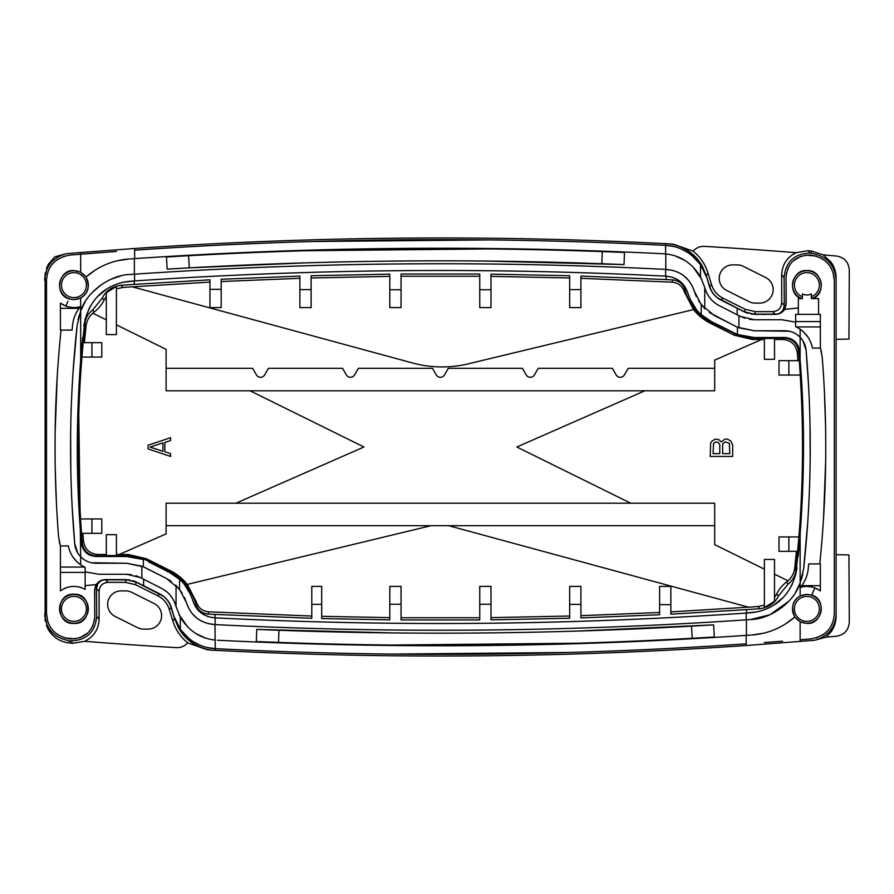 <?xml version="1.0" encoding="UTF-8"?>
<svg xmlns="http://www.w3.org/2000/svg" width="894" height="894" viewBox="0 0 894 894"><rect width="100%" height="100%" fill="white"/><g stroke="black" fill="none" stroke-linecap="round" stroke-linejoin="round"><path stroke-width="1.34" d="M45.125 620.894L45.125 273.083M69.307 549.687L69.944 551.397M44.7 280.314C45.393 266.669 52.478 257.807 65.932 253.74L54.802 256.869L48.421 264.199L46.387 268.491M46.387 625.509L48.421 629.801C53.361 637.489 60.144 641.847 68.76 642.864L69.453 643.009A4496.619 4496.619 0 0 0 72.85 643.289L70.615 640.886L69.453 640.786C53.919 637.88 45.661 628.851 44.7 613.686M795.638 326.601L800.13 329.182L795.638 326.601L795.638 314.353L820.368 314.353L820.368 347.721L822.212 357.03C827.643 426.27 826.827 495.231 819.764 563.913L820.368 563.913L820.368 590.889L814.903 587.872L811.752 595.091C827.118 599.304 822.234 624.839 806.88 623.409L800.13 621.755L800.13 639.791L811.204 638.875C825.732 636.137 833.431 627.7 834.303 613.575L834.303 280.425C833.376 266.233 825.665 257.796 811.204 255.125L810.154 255.036C795.414 255.55 787.368 263.082 786.016 277.632L786.184 303.614L784.552 309.369L798.331 308.005M796.04 326.791L799.906 329.026M804.03 332.412L805.84 334.345M807.863 336.993L803.985 332.356M59.205 541.507L60.412 545.932L68.313 545.921C69.989 553.822 74.101 560.125 80.672 564.818L85.165 567.399L85.165 585.615L97.569 584.475L96.53 588.755L96.708 616.491C95.189 632.237 86.495 640.372 70.615 640.886M84.762 567.209L80.896 564.974M76.772 561.588L74.962 559.655M72.939 557.007L76.817 561.644M72.604 324.846L72.068 330.087L72.604 324.846C73.409 317.951 75.99 311.883 80.371 306.664L76.638 307.435M75.599 314.129L76.616 312.129M808.735 563.913L808.198 569.154L808.735 563.913L808.198 569.154L808.735 563.913L819.764 563.913M805.215 579.871L804.198 581.871M811.372 296.763A12.482 12.482 0 0 0 806.88 272.648A12.482 12.482 0 0 0 802.376 296.763M818.569 314.353L818.569 298.607L811.372 298.607L811.372 293.936A9.89 9.89 0 0 1 802.376 293.936L802.376 298.607L798.331 298.607L798.331 314.353L795.638 314.353M73.923 270.737A14.393 14.393 0 0 0 59.54 285.119A14.393 14.393 0 0 0 73.923 299.512A14.393 14.393 0 0 0 88.316 285.119A14.393 14.393 0 0 0 73.923 270.737M73.923 297.601A12.482 12.482 0 0 0 86.405 285.119A12.482 12.482 0 0 0 73.923 272.648A12.482 12.482 0 0 0 61.451 285.119A12.482 12.482 0 0 0 73.923 297.601M73.923 594.488A14.393 14.393 0 0 0 59.54 608.881A14.393 14.393 0 0 0 73.923 623.263A14.393 14.393 0 0 0 88.316 608.881A14.393 14.393 0 0 0 73.923 594.488M73.923 621.352A12.482 12.482 0 0 0 86.405 608.881A12.482 12.482 0 0 0 73.923 596.399A12.482 12.482 0 0 0 61.451 608.881A12.482 12.482 0 0 0 73.923 621.352M806.88 594.488A14.393 14.393 0 0 0 792.486 608.881A14.393 14.393 0 0 0 806.88 623.263A14.393 14.393 0 0 0 821.262 608.881A14.393 14.393 0 0 0 806.88 594.488M806.88 621.352A12.482 12.482 0 0 0 819.351 608.881A12.482 12.482 0 0 0 806.88 596.399A12.482 12.482 0 0 0 794.397 608.881A12.482 12.482 0 0 0 806.88 621.352M811.886 298.607A14.393 14.393 0 0 0 818.401 276.503A14.393 14.393 0 0 0 795.347 276.503A14.393 14.393 0 0 0 801.873 298.607M80.605 311.09L80.672 298.015L73.923 299.68L69.061 298.909C53.696 294.696 58.568 269.161 73.923 270.591L80.672 272.245L80.672 254.209L69.598 255.125C55.082 257.863 47.371 266.3 46.499 280.425L46.499 613.575C47.427 627.767 55.137 636.204 69.598 638.875L70.648 638.964C85.388 638.45 93.434 630.918 94.786 616.368L94.619 590.398L96.261 584.631L95.356 586.43M85.165 589.403L85.165 585.592L85.165 589.403C76.605 584.978 68.357 585.481 60.434 590.889L60.434 546.279L58.591 536.97C53.159 467.73 53.975 398.769 61.038 330.087L72.068 330.087M63.932 305.267L60.434 303.111L60.434 330.087L61.038 330.087M60.434 303.111L65.899 306.128L67.933 301.233M73.923 594.253C92.697 592.901 92.451 624.872 73.923 623.409C55.417 624.872 55.149 592.901 73.923 594.253M801.236 298.607C786.552 293.713 792.017 269.128 806.88 270.591C821.731 269.128 827.196 293.713 812.512 298.607M795.638 321.572L820.368 321.572M85.165 572.428L60.434 572.428M63.575 588.923A22.484 22.484 0 0 1 67.028 587.481M70.682 586.632A22.484 22.484 0 0 1 74.448 586.397M78.191 586.799A22.484 22.484 0 0 1 81.801 587.816M810.813 342.503L811.707 344.95M806.656 335.339L804.142 332.512M799.761 328.925L796.498 327.014M811.45 344.168L810.869 342.614M836.102 614.513L836.102 531.204M836.102 362.796L836.102 279.487L836.102 339.307L848.942 339.083L849.3 270.178C848.685 262.11 844.394 257.394 836.46 256.03L823.117 254.857L830.984 262.054C834.348 266.792 836.058 272.067 836.102 277.878L836.102 616.122C836.058 621.933 834.348 627.208 830.984 631.946L826.022 637.12L836.426 636.215C844.417 634.818 848.708 630.114 849.289 622.079L848.942 554.917L836.102 554.693M830.984 631.946L833.767 627.096M835.51 621.732L836.102 616.122M836.102 277.878L835.51 272.268M833.767 266.904L830.984 262.054M836.102 613.686C835.409 627.331 828.325 636.193 814.87 640.26L826.022 637.12M814.87 640.26L746.177 645.513C568.517 657.682 391.527 659.291 215.197 650.329L210.526 650.083C196.077 647.312 185.404 639.914 178.521 627.879L180.32 630.561C188.735 642.149 199.284 648.686 211.967 650.161M163.848 596.499L136.201 582.117L126.155 579.725L105.47 579.725L108.096 582.352C102.564 582.799 99.569 585.805 99.111 591.336L99.111 619.095C98.631 629.41 93.814 636.807 84.639 641.311A4493.68 4493.68 0 0 0 176.431 647.647C180.465 647.804 183.929 646.496 186.812 643.714L187.695 642.831L206.883 649.647L210.526 650.083M108.096 582.352L125.529 582.352L135.586 584.721L157.802 595.829C163.49 598.756 167.301 603.271 169.245 609.362L172.765 620.849C175.526 629.689 180.499 637.009 187.695 642.831M148.125 629.108A13.488 13.488 0 0 0 154.159 603.562L131.675 592.32A13.488 13.488 0 0 0 125.641 590.889L121.137 590.889A13.488 13.488 0 0 0 115.114 616.447L137.598 627.689A13.488 13.488 0 0 0 143.621 629.108L148.125 629.108M796.163 252.689A4493.68 4493.68 0 0 0 704.371 246.353C700.337 246.196 696.873 247.504 693.99 250.286L693.107 251.169C700.304 256.991 705.277 264.311 708.037 273.151L711.557 284.638C713.501 290.729 717.312 295.243 723 298.171L745.216 309.279L755.274 311.648L772.707 311.648C778.238 311.201 781.244 308.195 781.691 302.664L781.691 274.905C782.172 264.59 786.988 257.193 796.163 252.689L807.952 250.711L810.188 253.114L811.35 253.214C826.883 256.12 835.141 265.149 836.102 280.314M726.654 290.438L749.127 301.68A13.488 13.488 0 0 0 755.162 303.111L759.665 303.111A13.488 13.488 0 0 0 765.7 277.553L743.216 266.311A13.488 13.488 0 0 0 737.181 264.892L732.678 264.892A13.488 13.488 0 0 0 726.654 290.438M84.639 641.311L72.85 643.289M781.691 274.905L784.094 277.509C785.614 261.763 794.308 253.628 810.188 253.114M784.094 277.509L784.273 305.245L781.691 302.664M783.267 311.034L784.541 309.369L783.233 309.525L784.273 305.245M770.192 314.397L775.456 314.397C779.412 314.252 782.44 312.576 784.552 309.369L785.457 307.57M786.005 305.625L786.105 290.93M786.016 277.632L786.463 272.972M787.826 268.558L790.05 264.535M793.034 261.048L800.856 256.243M805.449 255.136L816.289 256.086M833.074 272.603L834.303 280.425M831.062 626.024L830.425 627.107M828.224 630.114L825.71 632.673M823.631 634.327L816.334 637.903M811.204 638.875L800.13 639.791L800.13 641.479M94.798 588.375L94.697 603.07M94.786 616.368L94.339 621.028M92.976 625.442L90.763 629.465M87.768 632.952L79.946 637.757M75.353 638.864L64.513 637.914M47.728 621.397L46.499 613.575M49.74 267.976L50.377 266.893M52.578 263.886L55.093 261.327M57.182 259.673L64.48 256.097M69.598 255.125L80.672 254.209L80.672 252.521L134.636 248.487C312.285 236.318 489.275 234.709 665.605 243.671L670.276 243.917C684.726 246.688 695.398 254.086 702.282 266.121L700.483 263.439C692.068 251.851 681.519 245.314 668.835 243.838M65.932 253.74L80.672 252.521M764.314 642.54L782.529 641.177M746.177 645.513L746.177 635.388C569.221 647.345 392.958 648.955 217.376 640.238C393.047 648.966 569.4 647.334 746.434 635.366L746.434 619.821L750.636 619.531L746.222 619.833C568.506 631.89 391.483 633.488 215.163 624.593L207.9 623.587M568.796 652.486L391.695 654.073M189.36 638.931L180.32 629.365C189.517 641.445 201.15 647.871 215.219 648.642L207.397 647.558M199.552 644.999L192.311 641.065M178.521 627.879L174.531 618.581L171.235 607.685C169.223 601.494 165.435 596.969 159.87 594.085L143.621 585.861M177.761 625.297L175.649 620.961M214.571 640.015L215.197 640.082C200.345 638.484 188.723 630.862 180.32 617.218L180.32 629.365L173.995 616.379L169.625 603.472M105.47 579.725C101.659 580.016 99.033 581.592 97.569 584.475M129.63 579.882L103.078 579.848M101 580.519L99.167 581.569M97.547 582.966L96.261 584.62C98.362 581.435 101.402 579.759 105.358 579.603L126.177 579.614L136.234 582.005L133.016 580.687M180.32 617.218L176.051 606.512C173.682 598.198 168.821 592.13 161.468 588.308L143.621 579.223L143.621 585.726L137.788 582.787M143.621 579.223L140.425 577.591L126.535 574.25L98.932 574.25L85.165 571.847M136.234 582.005L159.97 593.996C165.725 597.147 169.514 601.684 171.335 607.596L173.995 616.379M823.329 254.935L811.35 250.99A4496.619 4496.619 0 0 0 807.952 250.711M693.107 251.169L673.92 244.353L670.276 243.917M702.282 266.121L706.271 275.419L709.568 286.315C711.579 292.506 715.368 297.031 720.933 299.915L744.601 311.883L754.648 314.275L775.333 314.275C779.143 313.984 781.781 312.408 783.233 309.525M76.582 312.185L75.99 313.302M75.141 315.146L76.638 312.084M73.677 307.603L68.603 306.966M65.899 306.128C70.671 307.894 75.498 308.072 80.371 306.664M85.969 277.006L85.992 276.984C98.664 266.155 113.035 260.165 129.094 258.992L117.583 260.724M106.33 264.322L103.223 265.697M95.636 269.809L86.036 276.95M85.992 276.984L80.672 272.245M80.672 298.015C88.35 293.545 90.104 286.549 85.936 277.039M130.312 258.914L134.636 258.612C311.581 246.655 487.845 245.045 663.426 253.762C487.755 245.034 311.414 246.666 134.368 258.634L134.368 274.179L130.166 274.469L134.581 274.167C312.297 262.11 489.32 260.512 665.639 269.407L672.914 270.413M691.442 255.069L700.483 264.635C691.285 252.555 679.652 246.129 665.583 245.358C489.275 236.396 312.285 237.994 134.636 250.164L134.636 258.612M116.488 251.46L80.672 254.209M312.006 241.514L489.107 239.927M81.198 254.164L98.273 252.823M134.636 248.487L134.636 250.164M666.242 253.985L665.605 253.918L665.583 245.358L673.417 246.442M681.25 249.001L688.492 252.935M703.042 268.703L705.154 273.039M692.124 285.7L694.392 291.355C689.978 278.28 680.77 270.983 666.756 269.463L665.806 269.407L665.806 253.941L663.426 253.762L665.605 253.918C680.457 255.516 692.079 263.138 700.483 276.782L700.483 264.635L706.808 277.621L711.177 290.528M716.954 297.501L737.181 308.139M751.172 314.118L777.892 314.118M779.87 313.459L781.658 312.431M747.797 313.313L744.579 311.995L754.625 314.386L758.57 314.397M762.481 314.397L766.359 314.397M700.483 276.782L704.763 287.488C707.12 295.802 711.982 301.87 719.335 305.692L737.181 314.777L737.181 308.274L743.015 311.213M737.181 314.777L740.388 316.409L754.268 319.75L781.87 319.75L795.638 322.153M744.579 311.995L720.832 300.004C715.077 296.853 711.289 292.316 709.467 286.404L706.808 277.621M821.597 352.493L820.39 348.068L812.501 348.079C810.824 340.178 806.701 333.875 800.13 329.182L800.13 337.239C803.617 340.882 805.595 345.229 806.097 350.292L808.69 387.739M782.608 319.75L781.87 319.75M824.436 391.952L825.564 425.801M825.676 461.27L823.542 518.207M805.662 578.854L804.164 581.916M814.903 587.872C810.132 586.106 805.304 585.928 800.443 587.336C804.812 582.117 807.394 576.049 808.198 569.154L808.198 569.154M800.443 587.336L804.164 586.565M807.137 586.397L812.199 587.034M816.87 588.733L820.368 590.889M794.833 616.994L794.822 617.016C782.138 627.845 767.767 633.835 751.709 635.008L763.219 633.276M774.472 629.678L777.579 628.303M785.167 624.191L794.766 617.05M800.197 582.91L800.13 595.985L806.88 594.32L811.718 595.158L812.869 592.767M794.822 617.016L800.13 621.755M800.13 595.985C792.453 600.455 790.698 607.451 794.867 616.961M77.711 552.928L74.716 543.708L72.123 506.35M70.816 471.172L70.626 433.959M73.096 371.368L77.119 325.483L80.672 310.922L85.086 301.96M78.001 319.94L79.275 314.967M57.182 377L55.126 432.707M55.238 468.188L56.367 502.104M803.091 341.072L806.097 350.292C812.333 423.309 811.529 496.047 803.684 568.517L800.13 583.078C793.358 603.863 768.695 619.441 750.636 619.531L769.924 614.748L788.62 601.427M809.986 422.84L810.176 459.997M807.662 523.258L803.684 568.517M802.801 574.06L801.527 579.033M85.165 567.399L80.672 564.818L80.672 556.761C77.197 553.118 75.208 548.771 74.716 543.708C68.469 470.691 69.274 397.953 77.119 325.483M69.989 551.497L69.106 549.05M141.855 578.317L141.855 566.159L126.535 563.242L91.501 562.762M88.852 562.013L86.517 561.019M84.014 559.566L80.672 556.761C84.941 561.007 90.048 563.164 95.993 563.242L126.535 563.242L143.364 566.796L166.474 578.496L145.42 567.768M126.535 574.25L131.306 574.63M135.966 575.747L140.425 577.591M98.195 574.25L98.932 574.25M92.183 292.573L101.178 284.739M110.834 279.274L120.858 275.888M85.098 319.192L80.672 360.058L80.672 310.922C87.444 290.137 112.108 274.559 130.166 274.469M678.814 272.625L681.485 274.145M684.156 276.034L688.637 280.448M696.27 296.495L694.392 291.355L701.242 304.731L714.34 315.504L737.438 327.204L754.268 330.758L789.301 331.238M698.605 300.932L705.02 308.899M709.467 312.565L735.382 326.232M738.958 315.683L738.958 327.841L754.268 330.758L784.809 330.758C790.754 330.836 795.861 332.993 800.13 337.239L796.789 334.434M791.95 331.987L794.285 332.981M795.705 574.808L800.13 533.942L800.13 583.078L795.716 592.04M750.58 635.086L746.177 635.388M188.679 608.3L186.41 602.645C190.824 615.72 200.032 623.017 214.046 624.537L214.996 624.593L215.219 648.642C391.527 657.604 568.517 656.006 746.177 643.836M182.197 593.068L175.783 585.101M171.335 581.435L166.474 578.496L179.56 589.269L186.41 602.645L184.533 597.505M164.34 589.995L166.999 592.007M169.402 594.309L171.715 597.158M173.492 600.008L175.012 603.282M201.988 621.375L199.317 619.855M196.646 617.966L192.165 613.552M178.912 614.469L187.796 627.119M196.11 633.667L205.397 637.992M714.328 636.986C561.074 646.273 408.402 647.792 256.321 641.546L256.757 629.41C408.48 635.645 560.773 634.125 713.647 624.861L714.328 636.986M80.672 360.058C76.18 420.191 76.169 478.111 80.672 533.819L81.432 543.127C82.796 551.296 87.646 555.755 95.993 556.493L126.535 556.493L143.342 559.51L143.364 566.796M800.13 533.942C804.634 473.786 804.634 415.866 800.141 360.181L798.89 348.179M798.13 556.582L799.18 545.374M799.951 536.098L800.119 534.042M802.287 499.131L803.36 464.958M803.36 429.243L802.197 392.991M799.728 355.074L799.37 350.873C798.007 342.704 793.157 338.245 784.809 337.507L754.268 337.507L737.461 334.49L711.278 321.516L701.242 314.599C695.621 309.972 691.185 302.842 687.911 293.232C684.446 283.029 677.283 277.352 666.421 276.201L665.874 276.168C489.342 267.261 312.14 268.859 134.279 280.951L132.267 281.085M148.482 561.756L169.536 572.484L179.56 579.401C185.181 584.028 189.617 591.157 192.892 600.768C196.356 610.971 203.519 616.648 214.381 617.799L215.163 617.843C391.483 626.739 568.506 625.152 746.222 613.072L757.397 611.775M762.459 610.401L766.337 608.948M774.383 604.668L782.261 598.298M789.916 588.598L792.386 584.039M750.167 612.803C772.729 610.781 792.252 596.6 796.979 567.791M764.381 569.165L714.697 544.647L714.697 503.21L166.105 503.21L166.105 533.886L119.181 554.492L128.367 554.492L146.46 558.761L170.363 570.707L169.815 571.814L174.542 574.484C183.438 579.524 190.254 588.52 195.015 601.483L195.976 604.59C198.055 610.311 202.111 613.485 208.168 614.089L214.929 614.424L214.929 617.832C391.46 626.739 568.662 625.141 746.524 613.049L748.535 612.915M195.16 606.076L198.669 610.714M203.24 614.357L208.615 616.782M173.034 574.473L176.509 576.876M184.544 584.698L190.567 594.488M126.535 556.493L137.654 557.789M81.075 538.926L81.913 545.821M82.371 547.173L83.041 548.648M83.678 549.754L84.785 551.252M85.366 551.911L86.584 553.062M87.824 554.001L89.445 554.939M90.093 555.252L95.993 556.493M82.673 337.418L81.622 348.626M80.851 357.902L80.683 359.958M78.516 394.913L80.672 556.761M116.421 324.835L166.105 349.353L166.105 368.306L252.622 368.306L256.444 374.944A4.727 4.727 0 0 0 264.624 374.944L268.457 368.306L342.547 368.306L346.38 374.944A4.727 4.727 0 0 0 354.56 374.944L358.393 368.306L432.484 368.306L436.317 374.944A4.727 4.727 0 0 0 444.486 374.944L448.319 368.306L522.42 368.306L526.242 374.944A4.727 4.727 0 0 0 534.422 374.944L538.255 368.306L612.345 368.306L616.178 374.944A4.727 4.727 0 0 0 624.358 374.944L628.18 368.306L714.697 368.306L714.697 360.114L761.621 339.508L752.435 339.508L734.343 335.239L710.439 323.293L710.998 322.186L706.26 319.516C697.376 314.476 690.548 305.48 685.787 292.517L684.838 289.41C682.759 283.689 678.691 280.515 672.634 279.911L665.874 279.576L666.421 276.201L665.639 276.157C489.32 267.261 312.297 268.848 134.581 280.928L123.406 282.225M118.343 283.599L114.466 285.052M106.42 289.332L98.541 295.702M90.875 305.424L88.428 309.95M130.636 281.197C108.073 283.219 88.551 297.4 83.824 326.209M685.653 287.924L682.133 283.286M677.563 279.643L672.187 277.218M707.769 319.527L704.293 317.124M696.258 309.302L690.235 299.512M737.438 327.204L737.461 334.49L732.32 332.244M754.268 337.507L743.16 336.211M798.431 346.827L797.772 345.352M797.124 344.246L796.018 342.748M795.436 342.089L794.218 340.938M792.978 339.999L791.358 339.061M790.709 338.748L784.809 337.507M800.141 337.239L800.063 369.669L798.633 351.253C797.247 343.173 792.464 338.792 784.261 338.1L752.759 338.144L739.584 335.965L739.584 335.272M764.381 338.457L774.506 338.457L774.506 359.321L764.381 359.321L764.381 338.457M764.381 339.53L761.576 339.53M798.633 351.253L797.28 352.728C795.906 344.626 791.123 340.234 782.943 339.53L774.506 339.53M764.381 607.629L774.506 601.226L774.506 559.42L764.381 559.42L764.381 607.629M84.405 342.681L86.025 326.276L84.908 323.572L80.683 370.563L80.672 360.796M92.82 313.179C88.908 316.688 86.651 321.058 86.025 326.276M116.421 554.47L119.226 554.47M80.672 533.819L80.739 524.331L82.181 542.747L83.522 541.272C84.896 549.374 89.679 553.766 97.859 554.47L106.308 554.47M83.522 541.272L82.896 533.338M796.409 551.319L794.777 567.724L795.895 570.428L800.119 523.437L800.141 533.204M746.524 613.049L746.524 609.607L759.598 608.725C768.684 607.529 774.986 603.238 778.518 595.851L776.651 594.018A33.681 33.681 0 0 1 786.765 581.86L788.027 580.832C791.894 577.312 794.163 572.942 794.777 567.724M797.28 352.728L797.906 360.662M490.985 276.369L569.679 277.978M401.06 289.757L401.06 307.603L389.818 307.603L389.818 289.745L401.06 289.757L401.06 274.033L479.743 274.033L479.743 289.757L490.985 289.745L490.985 274.156L569.679 275.743L569.679 307.603L580.921 307.603L580.921 276.078L665.874 279.576M580.921 278.313L672.132 282.169C678.188 282.795 682.245 285.968 684.323 291.69L693.509 309.592L468.411 363.813A112.42 112.42 0 0 1 412.603 362.998L132.245 286.806L122.713 287.477L116.421 288.863M132.357 286.84L209.956 282.102M134.279 280.951L134.279 284.393L209.956 279.822L209.956 307.603L221.187 307.603L221.187 279.263L299.881 276.078L299.881 289.6L311.123 289.634L311.123 275.743L389.818 274.156L389.818 289.745M221.187 281.521L299.881 278.313M299.881 289.6L299.881 307.603L311.123 307.603L311.123 289.634M311.123 277.978L389.818 276.369M401.06 276.257L479.743 276.257M479.743 289.757L479.743 307.603L490.985 307.603L490.985 289.745M311.794 616.044L208.671 611.831C202.625 611.205 198.557 608.032 196.479 602.31L187.304 584.408L431.064 525.694M748.446 607.16L670.858 611.898M746.524 609.607L670.858 614.178L670.858 586.397L659.616 586.397L659.616 614.737L580.921 617.922L580.921 604.4L569.679 604.366L569.679 618.257L490.985 619.844L490.985 604.255L479.743 604.243L479.743 619.967L401.06 619.967L401.06 604.243L389.818 604.255L389.818 619.844L321.695 618.559L321.695 604.344L311.794 604.366L311.794 618.279L214.929 614.424M659.616 612.479L580.921 615.687M580.921 604.4L580.921 586.397L569.679 586.397L569.679 604.366M569.679 616.022L490.985 617.631M490.985 604.255L490.985 586.397L479.743 586.397L479.743 604.243M479.743 617.743L401.06 617.743M401.06 604.243L401.06 586.397L389.818 586.397L389.818 604.255M389.818 617.631L321.695 616.324M321.695 604.344L321.695 586.397L311.794 586.397L311.794 604.366M80.616 518.945C77.387 468.925 77.521 418.973 81.019 369.077L81.924 357.064M800.197 375.055C803.415 425.075 803.281 475.027 799.795 524.923L798.878 536.936M101.804 518.945L80.516 518.945L81.522 533.338L101.804 533.338L101.804 518.945M778.998 375.055L800.286 375.055L799.292 360.662L778.998 360.662L778.998 375.055M788.888 536.936L778.998 536.936L778.998 551.319L797.783 551.319L799.012 536.936L788.888 536.936L788.888 551.319M101.804 342.681L83.019 342.681L81.79 357.064L101.804 357.064L101.804 342.681M788.888 360.662L788.888 375.055M799.94 369.68L800.063 369.669C803.605 420.929 803.628 472.177 800.119 523.437M91.914 357.064L91.914 342.681M91.914 533.338L91.914 518.945M778.518 595.851L788.016 584.195C792.687 580.429 795.314 575.837 795.895 570.428M630.739 503.21L516.844 447L644.842 390.79M250.074 390.79L363.959 447L235.96 503.21M710.439 323.293C703.813 319.951 698.169 315.392 693.532 309.592M106.308 296.473L104.162 299.982A33.681 33.681 0 0 1 94.049 312.14L92.775 313.168L106.308 319.84M448.676 525.694L748.557 607.194L758.09 606.523L764.381 605.137M170.363 570.707C176.99 574.049 182.633 578.608 187.282 584.408M788.027 580.832L774.506 574.16M774.506 597.527L776.651 594.018M166.105 368.306L166.105 390.79L714.697 390.79L714.697 368.306M166.105 525.694L714.697 525.694M759.598 608.725L758.09 606.523M208.168 614.089L208.671 611.831M670.858 604.668L659.616 604.623M169.815 571.814L146.147 560.091L141.218 558.035L141.218 558.728M82.181 542.747C83.555 550.827 88.338 555.208 96.552 555.9L128.043 555.856L141.218 558.035M116.421 555.543L106.308 555.543L106.308 534.679L116.421 534.679L116.421 555.543M106.308 292.774L106.308 334.579L116.421 334.579L116.421 286.371L106.308 292.774M134.279 284.393L121.204 285.275C112.13 286.471 105.816 290.762 102.285 298.149L104.162 299.982M121.204 285.275L122.713 287.477M102.285 298.149L92.786 309.805C88.115 313.57 85.489 318.163 84.908 323.572M80.873 524.32L80.739 524.331C77.197 473.071 77.175 421.823 80.683 370.563M569.679 289.634L580.921 289.6M209.956 289.332L221.187 289.377M672.634 279.911L672.132 282.169M710.998 322.186L739.584 335.965M148.125 445.201L148.125 448.944L170.609 456.443L170.609 453.638L164.865 451.761L164.865 442.396L170.609 440.518L170.609 437.702L148.125 445.201M150.036 447.078L162.954 442.854L162.954 451.291L150.036 447.078M721.201 441.927L718.81 439.58L715.457 439.11L712.116 440.988L710.674 442.854L710.194 456.443L732.678 456.443L732.678 445.201L730.767 440.988L727.425 439.11L725.023 439.11L721.201 441.927M713.066 453.638L713.546 443.323L715.938 441.927L718.329 442.396L719.771 444.731L719.771 453.638L713.066 453.638M725.503 441.927L729.336 443.323L729.817 453.638L722.631 453.638L722.631 444.731L723.112 443.323L725.503 441.927M134.581 274.167L134.581 280.928M746.222 619.833L746.222 613.072M577.088 631.086L713.647 624.861M691.531 626.146L692.213 638.271M256.757 629.41L392.231 632.896M278.526 642.395L278.962 630.27M577.468 643.222L392.086 645.043M754.268 319.75L749.496 319.37M744.847 318.253L740.388 316.409M716.463 304.005L713.803 301.993M711.4 299.691L709.098 296.842M707.31 293.992L705.802 290.718M701.891 279.531L693.006 266.881M684.692 260.333L675.406 256.008M624.046 264.59C472.323 258.355 320.018 259.875 167.156 269.139L166.474 257.014C319.717 247.727 472.39 246.208 624.481 252.454L624.046 264.59L487.275 261.082M602.277 251.605L601.841 263.73M304.619 250.745L487.398 248.945M304.977 262.881L189.271 267.854L188.589 255.729M189.271 267.854L167.156 269.139M74.146 558.661L76.66 561.488M81.041 565.075L84.304 566.986M804.22 581.815L804.812 580.698M48.421 264.199L44.7 277.878M44.7 616.122L48.421 629.801M820.368 326.947L796.364 326.947M99.111 619.095L96.708 616.491M96.53 588.755L99.111 591.336M215.219 648.642L215.197 650.329M180.32 629.365L180.32 630.561M171.235 607.685L169.245 609.362M174.531 618.581L172.765 620.849M159.87 594.085L157.802 595.829M136.201 582.117L135.586 584.721M126.155 579.725L125.529 582.352M706.271 275.419L708.037 273.151M60.434 308.341L79.03 308.341M665.583 245.358L665.605 243.671M700.483 264.635L700.483 263.439M709.568 286.315L711.557 284.638M720.933 299.915L723 298.171M744.601 311.883L745.216 309.279M754.648 314.275L755.274 311.648M775.333 314.275L772.707 311.648M811.35 250.99L811.35 253.214M820.368 585.659L801.773 585.659M60.434 567.053L84.449 567.053M176.051 585.358L176.051 606.512M752.435 339.508L752.759 338.144M784.261 338.1L782.943 339.53M786.765 581.86L788.016 584.195M174.542 574.484L174.542 575.445M128.367 554.492L128.043 555.856M96.552 555.9L97.859 554.47M94.049 312.14L92.786 309.805M684.681 292.852L685.787 292.517M684.838 289.41L684.323 291.69M706.26 319.516L706.26 318.555M734.343 335.239L734.656 333.909M146.46 558.761L146.147 560.091M196.121 601.148L195.015 601.483M195.976 604.59L196.479 602.31M701.242 314.599L701.242 304.731M665.639 276.157L665.639 269.407M179.56 579.401L179.56 589.269M215.163 617.843L215.163 624.593M704.751 308.642L704.763 287.488M69.453 643.009L69.453 640.786"/></g></svg>
